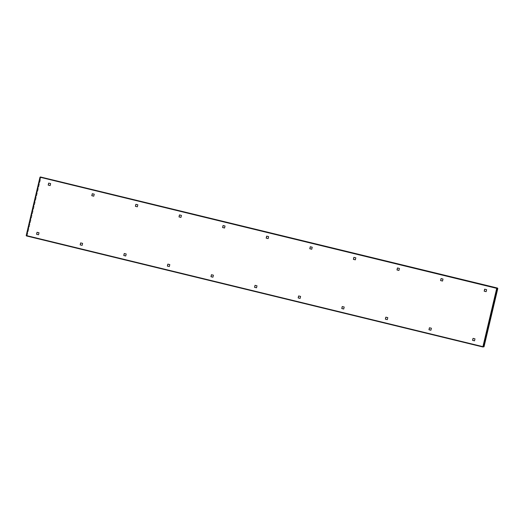 <?xml version="1.0" encoding="UTF-8"?>
<svg xmlns="http://www.w3.org/2000/svg" width="524" height="524" viewBox="0 0 524 524"><rect width="100%" height="100%" fill="white"/><g stroke="black" fill="none" stroke-linecap="round" stroke-linejoin="round"><path stroke-width="0.39" stroke-dasharray="2.62 1.97" d="M430.918 330.225L431.462 328.234L429.431 327.755M343.724 309.009L344.261 307.025L342.231 306.54M256.59 287.807L257.061 285.809L255.103 285.338M169.396 266.592L169.868 264.594L167.837 264.109M82.196 245.376L82.668 243.378L80.637 242.894M484.654 289.176L486.685 289.654L486.148 291.645M441.057 278.565L443.088 279.05L442.544 281.034M397.454 267.961L399.485 268.439L398.947 270.43M353.923 257.369L355.888 257.834L355.351 259.819M310.326 246.758L312.291 247.23L311.819 249.228M266.729 236.154L268.694 236.619L268.216 238.623M223.06 225.53L225.091 226.014L224.619 228.012M179.463 214.919L181.494 215.403L181.022 217.408M135.867 204.314L137.897 204.799L137.426 206.797M48.666 183.099L50.697 183.583L50.16 185.568M92.27 193.71L94.3 194.188L93.822 196.192M38.534 234.759L39.071 232.767L37.04 232.289M125.793 255.987L126.271 253.983L124.24 253.498M212.927 277.183L213.464 275.198L211.499 274.733M300.121 298.398L300.665 296.414L298.7 295.949M387.321 319.614L387.858 317.629L385.828 317.144M474.587 340.849L475.058 338.845L473.028 338.36M40.243 177.289L26.462 235.597M41.075 177.001L40.315 177.289L496.791 288.351L482.938 346.659M497.473 288.397L40.996 177.335L27.215 235.649L483.01 346.665L483.691 346.711L497.473 288.403M26.534 235.597L40.315 177.289L26.534 235.597L483.01 346.665L26.527 235.603L482.984 346.652L496.772 288.344L40.996 177.341L40.669 177.263L26.888 235.571L26.207 235.518M26.449 235.938L27.13 235.983L26.888 235.571M483.678 346.764L484.019 346.79M27.13 235.983L483.613 347.045M40.256 177.23L40.669 177.263"/><path stroke-width="0.79" d="M429.497 327.769L429.025 329.76L430.918 330.225M342.296 306.553L341.825 308.544L343.724 309.009M255.103 285.338L254.631 287.329L256.524 287.794L254.559 287.329L255.031 285.325L256.996 285.803L256.524 287.807M167.903 264.122L167.431 266.12L169.331 266.578L167.366 266.113L167.837 264.109L169.796 264.587L169.324 266.592M80.703 242.907L80.237 244.904L82.13 245.363L80.165 244.898L80.637 242.894L82.602 243.372L82.13 245.376M486.148 291.645L484.248 291.18L484.72 289.189M442.544 281.034L440.651 280.576L441.123 278.585M398.947 270.43L397.054 269.965L397.519 267.974M355.351 259.819L353.451 259.36L353.923 257.369M311.747 249.228L312.219 247.223L310.26 246.745L309.789 248.749L311.747 249.228L309.854 248.749L310.326 246.758M268.15 238.617L268.622 236.612L266.664 236.134L266.185 238.138L268.15 238.617L266.257 238.145L266.729 236.154M224.554 228.012L225.025 226.008L223.06 225.53L222.589 227.534L224.554 228.012L222.661 227.54L223.126 225.543M180.95 217.401L181.428 215.397L179.463 214.919L178.992 216.923L180.95 217.401L179.057 216.929L179.529 214.938M137.353 206.797L137.825 204.792L135.867 204.314L135.395 206.318L137.353 206.797L135.461 206.325L135.932 204.327M50.16 185.568L48.26 185.11L48.732 183.112M93.757 196.186L94.228 194.181L92.27 193.71L91.792 195.707L93.757 196.186L91.864 195.714L92.335 193.723M37.106 232.302L36.634 234.293L38.534 234.759M124.306 253.518L123.834 255.509L125.727 255.967L123.762 255.502L124.24 253.498L126.199 253.976L125.727 255.981M211.499 274.733L211.028 276.724L212.927 277.183M298.7 295.949L298.228 297.94L300.121 298.398M385.893 317.164L385.422 319.155L387.321 319.614M473.093 338.38L472.622 340.371L474.515 340.829L472.556 340.364L473.028 338.36L474.986 338.838L474.515 340.842M431.39 328.234L430.918 330.238L428.953 329.76L429.431 327.755L431.39 328.234M344.196 307.018L343.718 309.022L341.759 308.544L342.231 306.54L344.196 307.018M486.141 291.658L486.619 289.654L484.654 289.176L484.183 291.18L486.141 291.658M442.544 281.047L443.016 279.043L441.057 278.565L440.579 280.569L442.544 281.047M398.947 270.443L399.419 268.439L397.454 267.961L396.982 269.965L398.947 270.443M355.344 259.832L355.822 257.828L353.857 257.349L353.386 259.354L355.344 259.832M50.632 183.577L48.666 183.099L48.195 185.103L50.16 185.581L50.632 183.577M39.005 232.761L38.527 234.765L36.569 234.287L37.04 232.289L39.005 232.761M213.399 275.192L212.921 277.196L210.962 276.718L211.434 274.714L213.399 275.192M300.593 296.407L300.121 298.411L298.156 297.933L298.634 295.929L300.593 296.407M387.793 317.623L387.321 319.627L385.356 319.149L385.828 317.144L387.793 317.623M497.551 288.062L40.394 176.955L26.462 235.597L482.918 346.652L482.925 346.999L26.449 235.938L26.2 235.518L39.981 177.21L496.719 288.351L482.918 346.652L484.019 346.79L497.8 288.482L496.719 288.351L497.551 288.062L496.719 288.351M496.791 288.351L497.8 288.482M483.678 346.764L482.925 346.999L26.449 235.938M26.207 235.518L40.256 177.23M496.87 288.017L40.394 176.955M483.338 346.737L497.119 288.429"/></g></svg>
